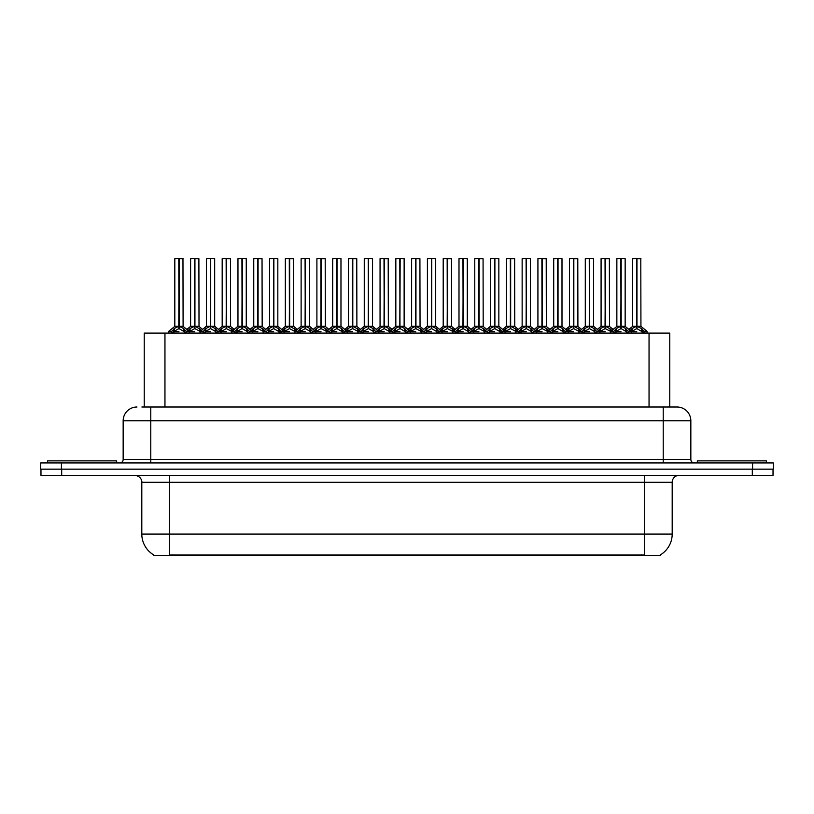 <?xml version="1.0" encoding="UTF-8"?>
<svg xmlns="http://www.w3.org/2000/svg" width="814" height="814" viewBox="0 0 814 814"><rect width="100%" height="100%" fill="white"/><g stroke="black" fill="none" stroke-linecap="round" stroke-linejoin="round"><path stroke-width="1.22" d="M141.88 407L150.783 407L141.88 407L144.231 407L144.231 333.109L669.769 333.109L669.769 407M660.459 554.802L660.459 555.484L153.541 555.484L153.541 554.802M153.754 554.924A24.176 24.176 0 0 1 141.809 534.076L169.434 534.076L169.434 554.924L644.566 554.924L644.566 534.076L672.191 534.076L672.191 482.275A6.909 6.909 0 0 1 679.1 475.366M141.809 534.076L141.809 482.275C142.155 481.155 140.975 476.007 134.9 475.366M660.246 554.924A24.176 24.176 0 0 0 672.191 534.076M61.691 475.366L773.025 475.366L773.025 469.159L40.975 469.159L40.975 475.366L61.691 475.366L61.691 469.159M773.025 475.366L773.025 469.159M136.976 407A13.807 13.807 0 0 0 123.158 420.807L123.158 459.483A3.449 3.449 0 0 1 119.709 462.942M677.024 407A13.807 13.807 0 0 1 690.842 420.807L150.783 420.807L150.783 407L676.821 407M690.842 420.807L690.842 459.483C691.025 461.569 692.175 462.718 694.291 462.942M61.416 462.942L40.7 462.942L40.7 469.159L61.416 469.159L61.416 462.942L752.584 462.942L752.584 469.159L773.3 469.159L773.3 462.942L752.584 462.942M605.402 258.659L609.36 258.659L605.402 258.659L605.402 326.251L610.653 329.171L610.653 331.725L613.603 331.725L616.3 328.541L620.828 326.251L620.828 328.663L621.072 258.516L625.01 258.516L622.384 258.516L625.152 258.659L625.152 326.2L621.184 326.251L625.712 328.541L628.408 331.725L631.369 331.725L631.369 333.109M620.828 258.516L616.859 258.659L620.828 258.516L616.859 258.659L616.859 326.2L620.828 326.251M625.01 258.516L621.184 258.516M609.93 328.541L610.642 333.109M614.102 333.109L613.603 331.725M626.434 329.171L626.434 332.417L628.418 332.417L627.92 333.109M625.935 333.109L626.434 332.417M620.95 258.516L620.95 326.2L625.274 326.465L621.642 326.475M620.828 258.659L621.011 326.2M617.002 258.516L622.384 258.516M621.184 326.251L621.184 328.663L621.062 326.2M620.828 328.663L615.577 331.725L621.011 331.725M621.184 326.2L621.184 258.659M626.434 331.725L621.184 328.663M615.577 329.171L616.076 333.109M628.418 331.725L628.418 332.417M629.578 331.196L632.091 328.541L636.609 326.251L636.609 328.663L636.853 258.516L640.801 258.516L632.783 258.516L636.731 258.516L636.731 326.2L641.503 328.541L644.2 331.725L647.15 331.725L647.15 333.109M636.619 258.516L632.651 258.659L632.651 326.2L636.609 326.251M640.933 258.659L636.975 258.659L636.975 326.2L640.933 326.2L640.801 258.516M642.226 329.171L642.226 332.417L644.2 332.417L643.701 333.109M641.717 333.109L642.226 332.417M636.609 258.659L636.792 326.2M636.975 326.251L636.975 328.663L636.853 326.2M642.226 331.725L636.975 328.663M636.609 328.663L631.369 331.725L636.792 331.725M636.731 258.516L635.408 258.516M631.359 332.417L631.868 333.109M644.2 331.725L644.2 332.417M116.667 462.942L116.667 460.866L47.609 460.866L47.609 462.942M766.391 462.942L766.391 460.866L697.333 460.866L697.333 462.942M573.829 258.659L577.787 258.659L573.829 258.659L573.829 326.251L579.08 329.171L579.08 331.725L582.02 331.725L584.727 328.541L589.255 326.251L589.255 328.663L589.489 258.516L593.437 258.516L590.811 258.516L593.579 258.659L593.579 326.2L589.611 326.251L594.139 328.541L596.835 331.725L599.796 331.725L599.796 333.109M589.255 258.516L585.286 258.659L589.255 258.516L585.286 258.659L585.286 326.2L589.255 326.251M593.437 258.516L589.611 258.516M578.347 328.541L579.069 333.109M582.519 333.109L582.02 331.725M594.861 329.171L594.861 332.417L596.835 332.417L596.336 333.109M594.362 333.109L594.861 332.417M589.367 258.516L589.367 326.2L593.701 326.465L590.069 326.475M589.255 258.659L589.428 326.2M585.429 258.516L590.811 258.516M589.611 326.251L589.611 328.663L589.489 326.2M589.255 328.663L584.004 331.725L589.428 331.725M589.611 326.2L589.611 258.659M594.861 331.725L589.611 328.663M584.004 329.171L584.503 333.109M596.835 331.725L596.835 332.417M542.246 258.659L546.214 258.659L542.246 258.659L542.246 326.251L547.507 329.171L547.507 331.725L550.447 331.725L553.154 328.541L557.671 326.251L557.671 328.663L557.916 258.516L561.864 258.516L559.238 258.516L561.996 258.659L561.996 326.2L558.038 326.251L562.566 328.541L565.262 331.725L568.213 331.725L568.213 333.109M557.682 258.516L553.713 258.659L557.682 258.516L553.713 258.659L553.713 326.2L557.671 326.251M561.864 258.516L558.028 258.516M546.774 328.541L547.496 333.109M550.946 333.109L550.447 331.725M563.288 329.171L563.288 332.417L565.262 332.417L564.763 333.109M562.779 333.109L563.288 332.417M557.794 258.516L557.794 326.2L562.128 326.465L558.496 326.475M557.671 258.659L557.855 326.2M553.856 258.516L559.238 258.516M558.038 326.251L558.038 328.663L557.916 326.2M557.671 328.663L552.421 331.725L557.855 331.725M558.038 326.2L558.038 258.659M563.288 331.725L558.038 328.663M552.421 329.171L552.93 333.109M565.262 331.725L565.262 332.417M510.673 258.659L514.641 258.659L510.673 258.659L510.673 326.251L515.923 329.171L515.923 331.725L518.874 331.725L521.571 328.541L526.098 326.251L526.098 328.663L526.343 258.516L530.29 258.516L527.665 258.516L530.423 258.659L530.423 326.2L526.465 326.251L530.993 328.541L533.689 331.725L536.64 331.725L536.64 333.109M526.109 258.516L522.14 258.659L526.109 258.516L522.14 258.659L522.14 326.2L526.098 326.251M530.29 258.516L526.455 258.516M515.201 328.541L515.923 333.109M519.373 333.109L518.874 331.725M531.715 329.171L531.715 332.417L533.689 332.417L533.19 333.109M531.206 333.109L531.715 332.417M526.22 258.516L526.22 326.2L530.555 326.465L526.923 326.475M526.098 258.659L526.282 326.2M522.273 258.516L527.665 258.516M526.465 326.251L526.465 328.663L526.343 326.2M526.098 328.663L520.848 331.725L526.282 331.725M526.465 326.2L526.465 258.659M531.705 331.725L526.465 328.663M520.848 329.171L521.357 333.109M533.689 331.725L533.689 332.417M479.1 258.659L483.068 258.659L479.1 258.659L479.1 326.251L484.35 329.171L484.35 331.725L487.301 331.725L489.997 328.541L494.525 326.251L494.525 328.663L494.77 258.516L498.717 258.516L496.092 258.516L498.85 258.659L498.85 326.2L494.892 326.251L499.409 328.541L502.106 331.725L505.067 331.725L505.067 333.109M494.536 258.516L490.567 258.659L494.536 258.516L490.567 258.659L490.567 326.2L494.525 326.251M498.717 258.516L494.881 258.516M483.628 328.541L484.35 333.109M487.8 333.109L487.301 331.725M500.142 329.171L500.142 332.417L502.116 332.417L501.617 333.109M499.633 333.109L500.142 332.417M494.647 258.516L494.647 326.2L498.982 326.465L495.339 326.475M494.525 258.659L494.709 326.2M490.7 258.516L496.092 258.516M494.892 326.251L494.892 328.663L494.77 326.2M494.525 328.663L489.275 331.725L494.709 331.725M494.892 326.2L494.892 258.659M500.132 331.725L494.892 328.663M489.275 329.171L489.784 333.109M502.116 331.725L502.116 332.417M598.005 331.196L600.508 328.541L605.036 326.251L605.036 328.663L605.392 258.516M601.078 258.659L605.046 258.516L601.078 258.659L601.078 326.2L605.036 326.251M609.228 258.516L601.21 258.516M610.144 333.109L610.653 332.417M605.046 258.516L605.158 326.2L609.36 326.2L605.402 326.2M609.36 258.659L609.493 326.465L605.85 326.475M605.036 258.659L605.219 326.2M605.402 326.251L605.402 328.663L605.28 326.2M605.036 328.663L599.796 331.725L605.219 331.725M605.158 258.516L603.835 258.516M609.93 331.044L605.402 328.663M610.653 329.171L612.433 331.196M599.786 332.417L600.294 333.109M566.422 331.196L568.935 328.541L573.463 326.251L573.463 328.663L573.819 258.516M569.505 258.659L573.473 258.516L569.505 258.659L569.505 326.2L573.463 326.251M577.645 258.516L569.637 258.516M578.571 333.109L579.08 332.417M573.473 258.516L573.585 326.2L577.787 326.2L573.829 326.2M577.787 258.659L577.909 326.465L574.277 326.475M573.463 258.659L573.646 326.2M573.829 326.251L573.829 328.663L573.707 326.2M573.463 328.663L568.223 331.725L573.646 331.725M573.585 258.516L572.262 258.516M578.347 331.044L573.829 328.663M579.08 329.171L580.86 331.196M568.213 332.417L568.721 333.109M534.849 331.196L537.362 328.541L541.89 326.251L541.89 328.663L542.246 258.516M537.922 258.659L541.89 258.516L537.922 258.659L537.922 326.2L541.89 326.251M546.072 258.516L538.064 258.516M546.998 333.109L547.507 332.417M541.89 258.516L542.012 326.2L546.214 326.2L542.246 326.2M546.214 258.659L546.336 326.465L542.704 326.475M541.89 258.659L542.073 326.2M542.246 326.251L542.246 328.663L542.134 326.2M541.89 328.663L536.64 331.725L542.073 331.725M542.012 258.516L540.689 258.516M546.774 331.044L542.246 328.663M547.507 329.171L549.287 331.196M536.64 332.417L537.138 333.109M503.276 331.196L505.789 328.541L510.317 326.251L510.317 328.663L510.673 258.516M506.349 258.659L510.317 258.516L506.349 258.659L506.349 326.2L510.317 326.251M514.499 258.516L506.491 258.516M515.425 333.109L515.923 332.417M510.317 258.516L510.439 326.2L514.641 326.2L510.673 326.2M514.641 258.659L514.763 326.465L511.131 326.475M510.317 258.659L510.49 326.2M510.673 326.251L510.673 328.663L510.551 326.2M510.317 328.663L505.067 331.725L510.49 331.725M510.439 258.516L509.116 258.516M515.201 331.044L510.673 328.663M515.923 329.171L517.714 331.196M505.067 332.417L505.565 333.109M447.527 258.659L451.485 258.659L447.527 258.659L447.527 326.251L452.777 329.171L452.777 331.725L455.728 331.725L458.424 328.541L462.952 326.251L462.952 328.663L463.197 258.516L467.134 258.516L464.509 258.516L467.277 258.659L467.277 326.2L463.308 326.2L467.836 328.541L470.533 331.725L473.494 331.725L473.494 333.109M462.963 258.516L458.994 258.659L462.963 258.516L458.994 258.659L458.994 326.2L462.952 326.251M467.134 258.516L463.308 258.516M452.055 328.541L452.777 333.109M456.227 333.109L455.728 331.725M468.569 329.171L468.569 332.417L470.543 332.417L470.044 333.109M468.06 333.109L468.569 332.417M463.074 258.516L463.074 326.2L467.399 326.465L463.766 326.475M462.952 258.659L463.135 326.2M459.127 258.516L464.509 258.516M463.319 326.251L463.319 328.663L463.197 326.2M462.952 328.663L457.702 331.725L463.135 331.725M463.308 326.2L463.319 258.659M468.559 331.725L463.319 328.663M457.702 329.171L458.211 333.109M470.543 331.725L470.543 332.417M415.954 258.659L419.912 258.659L415.954 258.659L415.954 326.251L421.204 329.171L421.204 331.725L424.155 331.725L426.851 328.541L431.379 326.251L431.379 328.663L431.613 258.516L435.561 258.516L432.936 258.516L435.704 258.659L435.704 326.2L431.735 326.251L436.263 328.541L438.96 331.725L441.921 331.725L441.921 333.109M431.379 258.516L427.411 258.659L431.379 258.516L427.411 258.659L427.411 326.2L431.379 326.251M435.561 258.516L431.735 258.516M420.482 328.541L421.194 333.109M424.654 333.109L424.155 331.725M436.986 329.171L436.986 332.417L438.97 332.417L438.471 333.109M436.487 333.109L436.986 332.417M431.501 258.516L431.501 326.2L435.826 326.465L432.193 326.475M431.379 258.659L431.562 326.2M427.554 258.516L432.936 258.516M431.735 326.251L431.735 328.663L431.613 326.2M431.379 328.663L426.129 331.725L431.562 331.725M431.735 326.2L431.735 258.659M436.986 331.725L431.735 328.663M426.129 329.171L426.628 333.109M438.97 331.725L438.97 332.417M389.621 333.109L389.621 331.725L392.582 331.725L395.278 328.541L399.806 326.251L399.806 328.663L400.04 258.516L404.131 258.659L404.131 326.2L400.162 326.251L404.69 328.541L407.387 331.725L410.348 331.725L410.348 333.109M399.806 258.516L395.838 258.659L399.806 258.516L395.838 258.659L395.838 326.2L399.806 326.251M403.988 258.516L400.162 258.516M393.07 333.109L392.572 331.725M405.413 329.171L405.413 332.417L407.387 332.417L406.888 333.109M404.914 333.109L405.413 332.417M399.918 258.516L399.918 326.2L400.162 258.659M399.806 258.659L399.979 326.2M395.98 258.516L401.363 258.516M400.162 326.251L400.162 328.663L400.04 326.2M399.806 328.663L394.556 331.725L399.979 331.725M405.413 331.725L400.162 328.663M394.556 329.171L395.055 333.109M407.387 331.725L407.387 332.417M352.798 258.659L356.766 258.659L352.798 258.659L352.798 326.251L358.058 329.171L358.058 331.725L360.999 331.725L363.705 328.541L368.223 326.251L368.223 328.663L368.467 258.516L372.415 258.516L369.79 258.516L372.547 258.659L372.547 326.2L368.589 326.251L373.117 328.541L375.814 331.725L378.764 331.725L378.764 333.109M368.233 258.516L364.265 258.659L368.233 258.516L364.265 258.659L364.265 326.2L368.223 326.251M372.415 258.516L368.579 258.516M357.326 328.541L358.048 333.109M361.497 333.109L360.999 331.725M373.84 329.171L373.84 332.417L375.814 332.417L375.315 333.109M373.331 333.109L373.84 332.417M368.345 258.516L368.345 326.2L372.547 326.2L372.547 258.659M368.223 258.659L368.406 326.2M364.407 258.516L369.79 258.516M368.589 326.251L368.589 328.663L368.467 326.2M368.223 328.663L362.973 331.725L368.406 331.725M368.589 326.2L368.589 258.659M373.84 331.725L368.589 328.663M362.973 329.171L363.482 333.109M375.814 331.725L375.814 332.417M471.703 331.196L474.216 328.541L478.744 326.251L478.744 328.663L479.09 258.516M474.776 258.659L478.744 258.516L474.776 258.659L474.776 326.2L478.744 326.251M482.926 258.516L474.918 258.516M483.852 333.109L484.35 332.417M478.744 258.516L478.856 326.2L483.068 326.2L479.1 326.2M483.068 258.659L483.19 326.465L479.558 326.475M478.744 258.659L478.917 326.2M479.1 326.251L479.1 328.663L478.978 326.2M478.744 328.663L473.494 331.725L478.917 331.725M478.856 258.516L477.543 258.516M483.628 331.044L479.1 328.663M484.35 329.171L486.141 331.196M473.483 332.417L473.992 333.109M440.13 331.196L442.643 328.541L447.161 326.251L447.161 328.663L447.517 258.516M443.203 258.659L447.171 258.516L443.203 258.659L443.203 326.2L447.161 326.251M451.353 258.516L443.335 258.516M452.269 333.109L452.777 332.417M447.171 258.516L447.283 326.2L451.485 326.2L447.527 326.2M451.485 258.659L451.617 326.465L447.985 326.475M447.161 258.659L447.344 326.2M447.527 326.251L447.527 328.663L447.405 326.2M447.161 328.663L441.921 331.725L447.344 331.725M447.283 258.516L445.96 258.516M452.055 331.044L447.527 328.663M452.777 329.171L454.568 331.196M441.91 332.417L442.419 333.109M408.557 331.196L411.06 328.541L415.588 326.251L415.588 328.663L415.944 258.516M411.63 258.659L415.598 258.516L411.63 258.659L411.63 326.2L415.588 326.251M419.78 258.516L411.762 258.516M420.696 333.109L421.204 332.417M415.598 258.516L415.71 326.2L419.912 326.2L415.954 326.2M419.912 258.659L420.044 326.465L416.402 326.475M415.588 258.659L415.771 326.2M415.954 326.251L415.954 328.663L415.832 326.2M415.588 328.663L410.348 331.725L415.771 331.725M415.71 258.516L414.387 258.516M420.482 331.044L415.954 328.663M421.204 329.171L422.985 331.196M410.337 332.417L410.846 333.109M376.974 331.196L379.487 328.541L384.015 326.251L384.015 328.663L384.259 258.516L380.189 258.516L384.137 258.516L384.137 326.2L388.899 328.541L391.412 331.196M384.025 258.516L380.057 258.659L380.057 326.2L384.015 326.251M388.339 258.659L384.381 258.659L384.381 326.2L388.339 326.2L388.197 258.516M389.123 333.109L389.631 332.417M384.015 258.659L384.198 326.2M384.381 326.251L384.381 328.663L384.259 326.2M384.015 328.663L378.775 331.725L384.198 331.725M384.137 258.516L382.814 258.516M389.621 331.725L384.381 328.663M378.764 332.417L379.273 333.109M404.131 258.659L404.131 326.2M321.225 258.659L325.193 258.659L321.225 258.659L321.225 326.251L326.475 329.171L326.475 331.725L329.426 331.725L332.122 328.541L336.65 326.251L336.65 328.663L336.894 258.516L340.842 258.516L338.217 258.516L340.974 258.659L340.974 326.2L337.016 326.251L341.544 328.541L344.241 331.725L347.191 331.725L347.191 333.109M336.66 258.516L332.692 258.659L336.66 258.516L332.692 258.659L332.692 326.2L336.65 326.251M340.842 258.516L337.006 258.516M325.753 328.541L326.475 333.109M329.924 333.109L329.426 331.725M342.267 329.171L342.267 332.417L344.241 332.417L343.742 333.109M341.758 333.109L342.267 332.417M336.772 258.516L336.772 326.2L340.974 326.2L340.974 258.659M336.65 258.659L336.833 326.2M332.824 258.516L338.217 258.516M337.016 326.251L337.016 328.663L336.894 326.2M342.267 331.725L337.016 328.663M336.65 328.663L331.4 331.725L336.833 331.725M337.016 326.2L337.016 258.659M331.4 329.171L331.909 333.109M344.241 331.725L344.241 332.417M289.652 258.659L293.62 258.659L289.652 258.659L289.652 326.251L294.902 329.171L294.902 331.725L297.853 331.725L300.549 328.541L305.077 326.251L305.077 328.663L305.321 258.516L309.269 258.516L306.644 258.516L309.401 258.659L309.401 326.2L305.443 326.251L309.961 328.541L312.657 331.725L315.618 331.725L315.618 333.109M305.087 258.516L301.119 258.659L305.087 258.516L301.119 258.659L301.119 326.2L305.077 326.251M309.269 258.516L305.433 258.516M294.18 328.541L294.902 333.109M298.351 333.109L297.853 331.725M310.694 329.171L310.694 332.417L312.668 332.417L312.169 333.109M310.185 333.109L310.694 332.417M305.199 258.516L305.199 326.2L309.401 326.2L309.401 258.659M305.077 258.659L305.26 326.2M301.251 258.516L306.644 258.516M305.443 326.251L305.443 328.663L305.321 326.2M305.077 328.663L299.827 331.725L305.26 331.725M305.443 326.2L305.443 258.659M310.683 331.725L305.443 328.663M299.827 329.171L300.335 333.109M312.668 331.725L312.668 332.417M258.079 258.659L262.037 258.659L258.079 258.659L258.079 326.251L263.329 329.171L263.329 331.725L266.28 331.725L268.976 328.541L273.504 326.251L273.504 328.663L273.748 258.516L277.686 258.516L275.061 258.516L277.828 258.659L277.828 326.2L273.86 326.2L278.388 328.541L281.084 331.725L284.045 331.725L284.045 333.109M273.514 258.516L269.536 258.659L273.514 258.516L269.536 258.659L269.536 326.2L273.504 326.251M277.686 258.516L273.86 258.516M262.607 328.541L263.329 333.109M266.778 333.109L266.28 331.725M279.121 329.171L279.121 332.417L281.095 332.417L280.596 333.109M278.612 333.109L279.121 332.417M273.626 258.516L273.626 326.2L277.95 326.465L274.318 326.475M273.504 258.659L273.687 326.2M269.678 258.516L275.061 258.516M273.87 326.251L273.87 328.663L273.748 326.2M273.504 328.663L268.254 331.725L273.687 331.725M273.86 326.2L273.87 258.659M279.11 331.725L273.87 328.663M268.254 329.171L268.752 333.109M281.095 331.725L281.095 332.417M226.506 258.659L230.464 258.659L226.506 258.659L226.506 326.251L231.756 329.171L231.756 331.725L234.707 331.725L237.403 328.541L241.931 326.251L241.931 328.663L242.165 258.516L246.113 258.516L243.488 258.516L246.255 258.659L246.255 326.2L242.287 326.251L246.815 328.541L249.511 331.725L252.472 331.725L252.472 333.109M241.931 258.516L237.963 258.659L241.931 258.516L237.963 258.659L237.963 326.2L241.931 326.251M246.113 258.516L242.287 258.516M231.034 328.541L231.746 333.109M235.205 333.109L234.707 331.725M247.537 329.171L247.537 332.417L249.522 332.417L249.023 333.109M247.039 333.109L247.537 332.417M242.053 258.516L242.053 326.2L246.255 326.2L246.255 258.659M241.931 258.659L242.114 326.2M238.105 258.516L243.488 258.516M242.287 326.251L242.287 328.663L242.165 326.2M241.931 328.663L236.681 331.725L242.114 331.725M242.287 326.2L242.287 258.659M247.537 331.725L242.287 328.663M236.681 329.171L237.179 333.109M249.522 331.725L249.522 332.417M194.933 258.659L198.891 258.659L194.933 258.659L194.933 326.251L200.183 329.171L200.183 331.725L203.124 331.725L205.83 328.541L210.358 326.251L210.358 328.663L210.592 258.516L214.54 258.516L211.915 258.516L214.682 258.659L214.682 326.2L210.714 326.251L215.242 328.541L217.938 331.725L220.899 331.725L220.899 333.109M210.358 258.516L206.39 258.659L210.358 258.516L206.39 258.659L206.39 326.2L210.358 326.251M214.54 258.516L210.714 258.516M199.45 328.541L200.173 333.109M203.622 333.109L203.124 331.725M215.964 329.171L215.964 332.417L217.938 332.417L217.44 333.109M215.466 333.109L215.964 332.417M210.47 258.516L210.47 326.2L214.804 326.465L211.172 326.475M210.358 258.659L210.531 326.2M206.532 258.516L211.915 258.516M210.714 326.251L210.714 328.663L210.592 326.2M210.358 328.663L205.108 331.725L210.531 331.725M210.714 326.2L210.714 258.659M215.964 331.725L210.714 328.663M205.108 329.171L205.606 333.109M217.938 331.725L217.938 332.417M168.6 333.109L168.6 331.725L171.55 331.725L174.257 328.541L178.775 326.251L178.775 328.663L179.019 258.516L174.959 258.516L178.897 258.516L178.897 326.2L183.669 328.541L186.365 331.725L189.316 331.725L189.316 333.109M178.785 258.516L174.817 258.659L174.817 326.2L178.775 326.251M183.099 258.659L179.141 258.659L179.141 326.2L183.099 326.2L182.967 258.516M172.049 333.109L171.55 331.725M184.391 329.171L184.391 332.417L186.365 332.417L185.867 333.109M183.883 333.109L184.391 332.417M178.775 258.659L178.958 326.2M179.141 326.251L179.141 328.663L179.019 326.2M178.775 328.663L173.524 331.725L178.958 331.725M178.897 258.516L177.574 258.516M184.391 331.725L179.141 328.663M173.524 329.171L174.033 333.109M186.365 331.725L186.365 332.417M345.401 331.196L347.914 328.541L352.442 326.251L352.442 328.663L352.798 258.516M348.473 258.659L352.442 258.516L348.473 258.659L348.473 326.2L352.442 326.251M356.624 258.516L348.616 258.516M357.55 333.109L358.058 332.417M352.442 258.516L352.564 326.2L356.766 326.2L352.798 326.2M356.766 258.659L356.888 326.465L353.256 326.475M352.442 258.659L352.625 326.2M352.798 326.251L352.798 328.663L352.686 326.2M352.442 328.663L347.191 331.725L352.625 331.725M352.564 258.516L351.241 258.516M357.326 331.044L352.798 328.663M358.058 329.171L359.839 331.196M347.191 332.417L347.69 333.109M313.828 331.196L316.341 328.541L320.869 326.251L320.869 328.663L321.225 258.516M316.9 258.659L320.869 258.516L316.9 258.659L316.9 326.2L320.869 326.251M325.051 258.516L317.043 258.516M325.976 333.109L326.475 332.417M320.869 258.516L320.991 326.2L325.193 326.2L321.225 326.2M325.193 258.659L325.315 326.465L321.683 326.475M320.869 258.659L321.042 326.2M321.225 326.251L321.225 328.663L321.103 326.2M320.869 328.663L315.618 331.725L321.042 331.725M320.991 258.516L319.668 258.516M325.753 331.044L321.225 328.663M326.475 329.171L328.266 331.196M315.618 332.417L316.117 333.109M282.255 331.196L284.768 328.541L289.296 326.251L289.296 328.663L289.642 258.516M285.327 258.659L289.296 258.516L285.327 258.659L285.327 326.2L289.296 326.251M293.478 258.516L285.47 258.516M294.403 333.109L294.902 332.417M289.296 258.516L289.408 326.2L293.62 326.2L289.652 326.2M293.62 258.659L293.742 326.465L290.11 326.475M289.296 258.659L289.469 326.2M289.652 326.251L289.652 328.663L289.53 326.2M289.296 328.663L284.045 331.725L289.469 331.725M289.408 258.516L288.095 258.516M294.18 331.044L289.652 328.663M294.902 329.171L296.693 331.196M284.035 332.417L284.544 333.109M250.681 331.196L253.195 328.541L257.712 326.251L257.712 328.663L258.069 258.516M253.754 258.659L257.723 258.516L253.754 258.659L253.754 326.2L257.712 326.251M261.904 258.516L253.887 258.516M262.82 333.109L263.329 332.417M257.723 258.516L257.835 326.2L262.037 326.2L258.079 326.2M262.037 258.659L262.169 326.465L258.537 326.475M257.712 258.659L257.896 326.2M258.079 326.251L258.079 328.663L257.957 326.2M257.712 328.663L252.472 331.725L257.896 331.725M257.835 258.516L256.512 258.516M262.607 331.044L258.079 328.663M263.329 329.171L265.12 331.196M252.462 332.417L252.971 333.109M219.108 331.196L221.612 328.541L226.139 326.251L226.139 328.663L226.496 258.516M222.181 258.659L226.15 258.516L222.181 258.659L222.181 326.2L226.139 326.251M230.331 258.516L222.314 258.516M231.247 333.109L231.756 332.417M226.15 258.516L226.261 326.2L230.464 326.2L226.506 326.2M230.464 258.659L230.596 326.465L226.953 326.475M226.139 258.659L226.323 326.2M226.506 326.251L226.506 328.663L226.384 326.2M226.139 328.663L220.899 331.725L226.323 331.725M226.261 258.516L224.939 258.516M231.034 331.044L226.506 328.663M231.756 329.171L233.537 331.196M220.889 332.417L221.398 333.109M187.525 331.196L190.038 328.541L194.566 326.251L194.566 328.663L194.922 258.516M190.608 258.659L194.577 258.516L190.608 258.659L190.608 326.2L194.566 326.251M198.748 258.516L190.741 258.516M199.674 333.109L200.183 332.417M194.577 258.516L194.688 326.2L198.891 326.2L194.933 326.2M198.891 258.659L199.013 326.465L195.38 326.475M194.566 258.659L194.75 326.2M194.933 326.251L194.933 328.663L194.811 326.2M194.566 328.663L189.326 331.725L194.75 331.725M194.688 258.516L193.366 258.516M199.45 331.044L194.933 328.663M200.183 329.171L201.964 331.196M189.316 332.417L189.825 333.109M364.265 258.659L364.265 326.2L368.223 326.2M301.119 258.659L301.119 326.2L305.077 326.2M636.975 326.2L640.933 326.2L637.433 326.475M384.381 326.2L388.339 326.2L384.829 326.475M179.141 326.2L183.099 326.2L179.599 326.475M641.808 555.484L641.808 554.802M172.192 555.484L172.192 554.802M164.957 407L164.957 333.109M649.043 407L649.043 333.109M644.566 475.366L644.566 482.275L141.809 482.275M672.191 482.275L644.566 482.275L644.566 534.076L169.434 534.076L169.434 475.366M752.309 475.366L752.309 469.159M150.783 462.942L150.783 420.807L123.158 420.807M123.158 459.483L690.842 459.483M663.217 407L663.217 462.942M620.37 326.475L616.87 326.2L620.828 326.2M613.787 331.196L610.653 331.725M636.161 326.475L632.529 326.465L628.896 329.405L625.274 326.465L631.104 331.196L628.225 331.196M613.603 332.417L615.577 332.417M616.3 328.541L616.3 331.044M625.712 328.541L625.712 331.044M636.609 326.2L632.529 326.465M641.066 326.465L646.896 331.196L644.016 331.196M631.359 329.171L631.104 331.196M632.091 328.541L632.091 331.044M641.503 328.541L641.503 331.044M588.797 326.475L585.286 326.2L589.255 326.2M582.214 331.196L579.08 331.725M604.588 326.475L600.946 326.465L597.323 329.405L593.701 326.465L599.531 331.196L596.652 331.196M582.02 332.417L584.004 332.417M584.727 328.541L584.727 331.044M594.139 328.541L594.139 331.044M557.224 326.475L553.713 326.2L557.671 326.2M550.64 331.196L547.507 331.725M573.005 326.475L569.373 326.465L565.75 329.405L562.128 326.465L567.958 331.196L565.079 331.196M550.447 332.417L552.421 332.417M553.154 328.541L553.154 331.044M562.566 328.541L562.566 331.044M525.651 326.475L522.14 326.2L526.098 326.2M519.067 331.196L515.923 331.725M541.432 326.475L537.8 326.465L534.177 329.405L530.555 326.465L536.385 331.196L533.506 331.196M518.874 332.417L520.848 332.417M521.571 328.541L521.571 331.044M530.993 328.541L530.993 331.044M494.067 326.475L490.567 326.2L494.525 326.2M487.484 331.196L484.35 331.725M498.85 326.2L504.802 331.196L501.923 331.196M487.301 332.417L489.275 332.417M489.997 328.541L489.997 331.044M499.409 328.541L499.409 331.044M605.036 326.2L600.946 326.465M599.786 329.171L599.531 331.196M600.508 328.541L600.508 331.044M573.463 326.2L569.373 326.465M568.213 329.171L567.958 331.196M568.935 328.541L568.935 331.044M541.89 326.2L537.8 326.465M536.64 329.171L536.385 331.196M537.362 328.541L537.362 331.044M509.859 326.475L506.349 326.2L510.317 326.2M505.067 329.171L504.802 331.196M505.789 328.541L505.789 331.044M462.494 326.475L458.994 326.2L462.952 326.2M455.911 331.196L452.777 331.725M467.277 326.2L473.229 331.196L470.35 331.196M455.728 332.417L457.702 332.417M458.424 328.541L458.424 331.044M467.836 328.541L467.836 331.044M430.921 326.475L427.421 326.2L431.379 326.2M424.338 331.196L421.204 331.725M435.704 326.2L441.656 331.196L438.777 331.196M424.155 332.417L426.129 332.417M426.851 328.541L426.851 331.044M436.263 328.541L436.263 331.044M399.348 326.475L395.838 326.2L399.806 326.2M407.204 331.196L410.083 331.196L404.12 326.2L400.62 326.475M404.12 326.2L400.162 326.2M392.765 331.196L389.631 331.725L389.631 329.171M392.572 332.417L394.556 332.417M395.278 328.541L395.278 331.044M404.69 328.541L404.69 331.044M367.775 326.475L364.265 326.2L358.313 331.196L361.192 331.196M375.63 331.196L378.51 331.196L372.547 326.2L369.047 326.475M360.999 332.417L362.973 332.417M363.705 328.541L363.705 331.044M373.117 328.541L373.117 331.044M478.286 326.475L474.776 326.2L478.744 326.2M473.483 329.171L473.229 331.196M474.216 328.541L474.216 331.044M446.713 326.475L443.203 326.2L447.161 326.2M441.91 329.171L441.656 331.196M442.643 328.541L442.643 331.044M415.14 326.475L411.63 326.2L415.588 326.2M410.337 329.171L410.083 331.196M411.06 328.541L411.06 331.044M383.557 326.475L380.057 326.2L384.015 326.2M378.764 329.171L378.51 331.196M379.487 328.541L379.487 331.044M388.899 328.541L388.899 331.044M336.202 326.475L332.692 326.2L336.65 326.2M344.057 331.196L346.937 331.196L340.974 326.2L337.474 326.475M329.619 331.196L326.475 331.725M329.426 332.417L331.4 332.417M332.122 328.541L332.122 331.044M341.544 328.541L341.544 331.044M304.619 326.475L301.119 326.2L295.156 331.196L298.036 331.196M312.474 331.196L315.354 331.196L309.401 326.2L305.891 326.475M297.853 332.417L299.827 332.417M300.549 328.541L300.549 331.044M309.961 328.541L309.961 331.044M273.046 326.475L269.546 326.2L273.504 326.2M266.463 331.196L263.329 331.725M277.828 326.2L283.781 331.196L280.901 331.196M266.28 332.417L268.254 332.417M268.976 328.541L268.976 331.044M278.388 328.541L278.388 331.044M241.473 326.475L237.973 326.2L241.931 326.2M249.328 331.196L252.208 331.196L246.255 326.2L242.745 326.475M234.89 331.196L231.756 331.725M234.707 332.417L236.681 332.417M237.403 328.541L237.403 331.044M246.815 328.541L246.815 331.044M209.9 326.475L206.39 326.2L210.358 326.2M203.317 331.196L200.183 331.725M214.672 326.2L220.635 331.196L217.755 331.196M203.124 332.417L205.108 332.417M205.83 328.541L205.83 331.044M215.242 328.541L215.242 331.044M178.327 326.475L174.817 326.2L178.775 326.2M171.744 331.196L168.61 331.725M183.231 326.465L189.062 331.196L186.182 331.196M171.55 332.417L173.524 332.417M174.257 328.541L174.257 331.044M183.669 328.541L183.669 331.044M351.984 326.475L348.484 326.2L352.442 326.2M347.191 329.171L346.937 331.196M347.914 328.541L347.914 331.044M320.411 326.475L316.9 326.2L320.869 326.2M315.618 329.171L315.354 331.196M316.341 328.541L316.341 331.044M288.838 326.475L285.327 326.2L289.296 326.2M284.035 329.171L283.781 331.196M284.768 328.541L284.768 331.044M257.265 326.475L253.754 326.2L257.712 326.2M252.462 329.171L252.208 331.196M253.195 328.541L253.195 331.044M225.692 326.475L222.181 326.2L226.139 326.2M220.889 329.171L220.635 331.196M221.612 328.541L221.612 331.044M194.108 326.475L190.608 326.2L194.566 326.2M189.316 329.171L189.062 331.196M190.038 328.541L190.038 331.044M609.493 326.465L613.115 329.405L616.737 326.465L610.907 331.196M646.896 331.196L647.15 331.725M577.909 326.465L581.542 329.405L585.164 326.465L579.334 331.196M546.336 326.465L549.959 329.405L553.591 326.465L547.761 331.196M522.14 326.2L516.188 331.196M490.567 326.2L484.605 331.196M522.008 326.465L518.386 329.405L514.763 326.465M490.435 326.465L486.813 329.405L483.19 326.465M498.982 326.465L502.604 329.405L506.227 326.465M458.994 326.2L453.032 331.196M427.421 326.2L421.459 331.196M395.838 326.2L389.886 331.196M358.058 331.725L358.313 331.196M474.654 326.465L471.031 329.405L467.399 326.465M443.081 326.465L439.448 329.405L435.826 326.465M451.617 326.465L455.24 329.405L458.862 326.465M411.497 326.465L407.875 329.405L404.253 326.465M420.044 326.465L423.667 329.405L427.289 326.465M379.924 326.465L376.302 329.405L372.68 326.465M388.461 326.465L392.094 329.405L395.716 326.465M332.692 326.2L326.74 331.196M294.902 331.725L295.156 331.196M269.546 326.2L263.583 331.196M237.973 326.2L232.01 331.196M206.39 326.2L200.437 331.196M174.695 326.465L168.864 331.196M348.351 326.465L344.729 329.405L341.107 326.465M356.888 326.465L360.51 329.405L364.143 326.465M316.778 326.465L313.156 329.405L309.534 326.465M325.315 326.465L328.937 329.405L332.56 326.465M285.205 326.465L281.583 329.405L277.95 326.465M293.742 326.465L297.364 329.405L300.987 326.465M253.632 326.465L250 329.405L246.377 326.465M262.169 326.465L265.791 329.405L269.414 326.465M222.049 326.465L218.427 329.405L214.804 326.465M230.596 326.465L234.218 329.405L237.841 326.465M190.476 326.465L186.854 329.405M199.013 326.465L202.645 329.405L206.268 326.465"/></g></svg>
